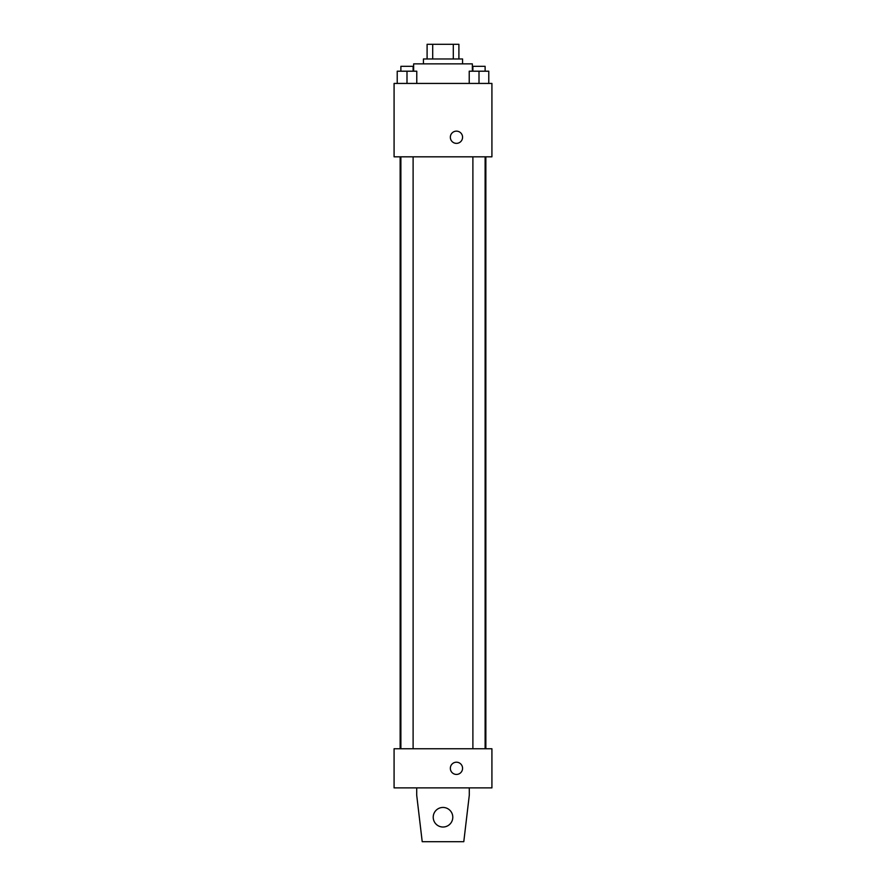 <?xml version="1.0" encoding="UTF-8"?>
<svg xmlns="http://www.w3.org/2000/svg" width="886" height="886" viewBox="0 0 886 886"><rect width="100%" height="100%" fill="white"/><g stroke="black" fill="none" stroke-linecap="round" stroke-linejoin="round"><path stroke-width="1.33" d="M432.7 58.974L432.7 44.3L427.096 44.3L427.096 58.974L427.096 44.3M432.7 44.3L458.904 44.3L458.904 58.974M453.3 58.974L453.3 44.3M423.43 63.87L423.43 58.974L462.57 58.974L462.57 63.87M472.349 71.201L472.349 63.87L413.651 63.87L413.651 71.201M394.082 83.439L491.918 83.439L491.918 156.822L394.082 156.822L394.082 83.439M456.456 143.366A6.113 6.113 0 0 1 451.162 134.196A6.113 6.113 0 0 1 461.75 134.196A6.113 6.113 0 0 1 456.456 143.366M394.082 748.748L491.918 748.748L491.918 787.887L394.082 787.887L394.082 748.748M450.343 768.317A6.113 6.113 0 0 1 459.513 763.023A6.113 6.113 0 0 1 459.513 773.611A6.113 6.113 0 0 1 450.343 768.317M469.292 787.887L469.292 795.229L463.788 841.7L422.212 841.7L416.708 795.229L416.708 787.887M433.221 817.235A9.779 9.779 0 0 1 447.895 808.763A9.779 9.779 0 0 1 447.895 825.708A9.779 9.779 0 0 1 433.221 817.235M469.226 83.439L469.226 71.201L488.784 71.201L488.784 83.439L488.784 71.201M479.005 83.439L479.005 71.201M485.118 71.201L485.118 66.317L472.891 66.317L472.891 71.201M397.216 83.439L397.216 71.201L416.774 71.201L416.774 83.439L416.774 71.201M406.995 83.439L406.995 71.201M413.109 71.201L413.109 66.317L400.882 66.317L400.882 71.201M485.849 748.748L485.849 156.822M400.151 748.748L400.151 156.822M472.891 156.822L472.891 748.748M485.118 156.822L485.118 748.748M413.109 748.748L413.109 156.822M400.882 748.748L400.882 156.822"/></g></svg>
